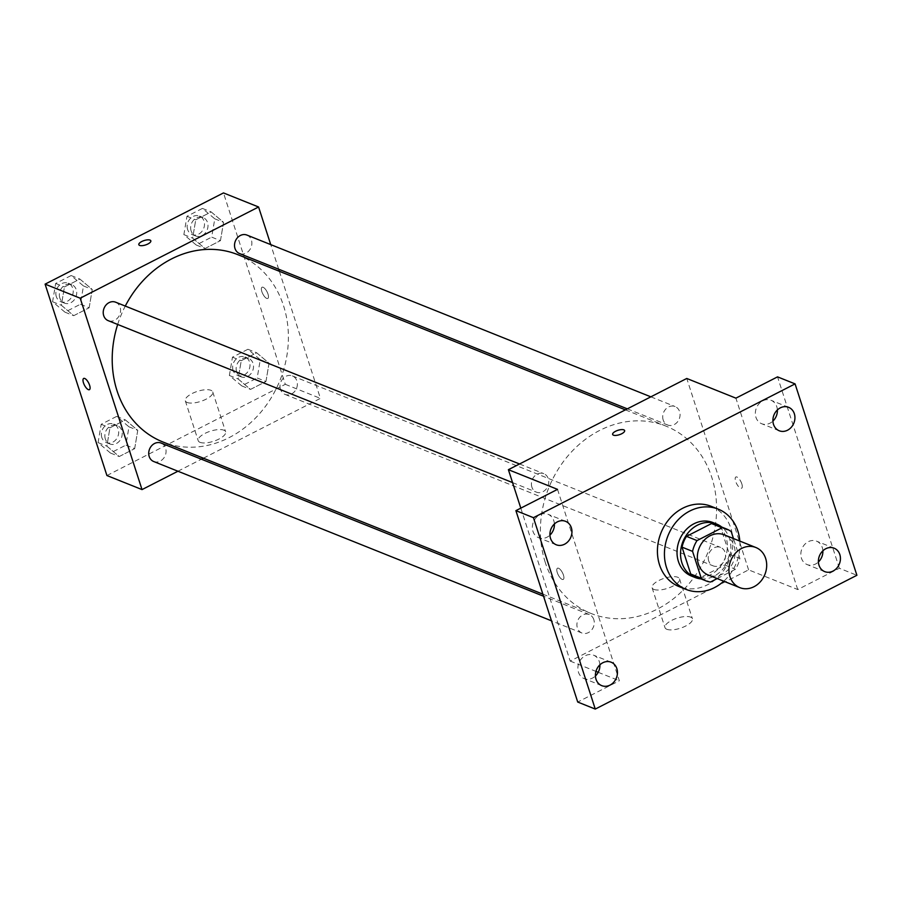 <?xml version="1.0" encoding="UTF-8"?>
<svg xmlns="http://www.w3.org/2000/svg" width="902" height="902" viewBox="0 0 902 902"><rect width="100%" height="100%" fill="white"/><g stroke="black" fill="none" stroke-linecap="round" stroke-linejoin="round"><path stroke-width="0.68" stroke-dasharray="4.51 3.38" d="M724.272 534.852A21.614 18.401 -68.2 0 1 733.315 561.754A21.614 18.401 -68.2 0 1 708.194 574.98M717.191 578.588L735.446 569.252A27.906 23.756 -68.2 0 0 739.899 558.462L733.461 538.528M716.075 524.795A27.906 23.756 -68.2 0 1 720.687 527.388L731.218 531.605M695.329 576.603A27.906 23.756 -68.2 0 0 699.884 577.832L724.915 565.035A27.906 23.756 -68.2 0 0 729.368 554.245L720.687 527.388M701.046 578.892A28.819 24.534 111.8 0 0 728.478 559.826A28.819 24.534 111.8 0 0 721.792 527.084M712.907 522.54A28.819 24.534 -68.2 0 1 724.971 558.417A28.819 24.534 -68.2 0 1 691.473 576.051M724.915 565.035L735.446 569.252M699.884 577.832L710.415 582.049M729.368 554.245L739.899 558.462M739.82 541.076A43.24 36.802 -68.2 0 1 723.742 581.215M711.25 506.349A43.24 36.802 -68.2 0 1 729.346 560.165A43.24 36.802 -68.2 0 1 679.105 586.616M554.392 523.972A12.628 10.745 111.8 0 0 548.078 514.309A12.628 10.745 111.8 0 0 539.768 514.85A12.628 10.745 111.8 0 0 532.372 526.745A12.628 10.745 111.8 0 0 538.686 537.75A12.628 10.745 111.8 0 0 546.995 537.209A12.628 10.745 111.8 0 0 549.927 535.123M599.886 664.83A12.628 10.745 111.8 0 0 593.572 655.179A12.628 10.745 111.8 0 0 585.274 655.72A12.628 10.745 111.8 0 0 577.878 667.615A12.628 10.745 111.8 0 0 584.192 678.62A12.628 10.745 111.8 0 0 592.49 678.078A12.628 10.745 111.8 0 0 595.421 675.993M557.526 489.369L619.336 680.762L577.72 702.038M520.804 508.142L570.199 661.076L748.592 569.861L797.729 589.547L839.356 568.26L856.9 575.284M570.199 661.076L595.951 671.392M598.206 672.294L619.336 680.762M666.803 629.28A14.409 5.277 -17.9 0 0 683.118 627.206A14.409 5.277 -17.9 0 0 692.42 618.772A14.409 5.277 -17.9 0 0 677.075 618.174A14.409 5.277 -17.9 0 0 664.988 627.634A14.409 5.277 -17.9 0 0 666.803 629.28M839.356 568.26L777.535 376.867M822.872 550.818A12.628 10.745 111.8 0 0 816.558 541.155A12.628 10.745 111.8 0 0 808.26 541.696A12.628 10.745 111.8 0 0 800.852 553.591A12.628 10.745 111.8 0 0 807.177 564.596A12.628 10.745 111.8 0 0 815.476 564.054A12.628 10.745 111.8 0 0 818.407 561.969M777.377 409.948A12.628 10.745 111.8 0 0 771.063 400.296A12.628 10.745 111.8 0 0 762.754 400.838A12.628 10.745 111.8 0 0 755.357 412.733A12.628 10.745 111.8 0 0 761.671 423.726A12.628 10.745 111.8 0 0 769.981 423.185A12.628 10.745 111.8 0 0 772.913 421.099M797.729 589.547L735.908 398.154M545.236 562.341A100.877 85.882 -68.2 0 1 569.579 453.988A100.877 85.882 -68.2 0 1 665.992 426.127A100.877 85.882 -68.2 0 1 708.217 551.708A100.877 85.882 -68.2 0 1 590.979 613.428A100.877 85.882 -68.2 0 1 545.236 562.341M748.592 569.861L686.772 378.468M708.679 560.841A9.945 8.468 -68.2 0 1 711.08 550.152A9.945 8.468 -68.2 0 1 720.585 547.413A9.945 8.468 -68.2 0 1 724.746 559.792A9.945 8.468 -68.2 0 1 713.189 565.87A9.945 8.468 -68.2 0 1 708.679 560.841M531.887 487.103A9.945 8.468 -68.2 0 1 534.288 476.425A9.945 8.468 -68.2 0 1 543.793 473.674A9.945 8.468 -68.2 0 1 547.954 486.054A9.945 8.468 -68.2 0 1 536.397 492.142A9.945 8.468 -68.2 0 1 531.887 487.103M663.184 419.971A9.945 8.468 -68.2 0 1 665.575 409.294A9.945 8.468 -68.2 0 1 675.079 406.543A9.945 8.468 -68.2 0 1 679.24 418.923A9.945 8.468 -68.2 0 1 667.694 425.011A9.945 8.468 -68.2 0 1 663.184 419.971M593.798 619.584A9.945 8.468 111.8 0 0 589.288 614.544A9.945 8.468 111.8 0 0 577.731 620.632A9.945 8.468 111.8 0 0 581.891 633.001A9.945 8.468 111.8 0 0 591.396 630.261A9.945 8.468 111.8 0 0 593.798 619.584M741.816 483.833A6.303 2.368 -117.1 0 0 735.874 476.989A6.303 2.368 -117.1 0 0 736.63 483.675A6.303 2.368 -117.1 0 0 741.613 488.219A6.303 2.368 -117.1 0 0 741.816 483.833M557.278 572.59A6.303 2.368 62.9 0 1 557.481 568.204A6.303 2.368 62.9 0 1 562.465 572.736A6.303 2.368 62.9 0 1 563.22 579.434A6.303 2.368 62.9 0 1 557.278 572.59A6.303 2.368 62.9 0 1 557.492 568.204A6.303 2.368 62.9 0 1 562.465 572.736A6.303 2.368 62.9 0 1 563.231 579.434A6.303 2.368 62.9 0 1 557.289 572.59M741.805 483.833A6.303 2.368 -117.1 0 0 735.863 476.989A6.303 2.368 -117.1 0 0 736.63 483.686A6.303 2.368 -117.1 0 0 741.602 488.219A6.303 2.368 -117.1 0 0 741.805 483.833M653.939 589.423A14.409 5.277 -17.9 0 0 670.242 587.349A14.409 5.277 -17.9 0 0 679.544 578.915A14.409 5.277 -17.9 0 0 664.199 578.317A14.409 5.277 -17.9 0 0 652.112 587.777A14.409 5.277 -17.9 0 0 653.939 589.423M624.635 430.581L624.635 430.581A6.303 2.311 162.1 0 1 620.576 434.268A6.303 2.311 162.1 0 1 613.439 435.181A6.303 2.311 162.1 0 1 612.638 434.46A6.303 2.311 162.1 0 1 612.638 434.448L612.638 434.46M117.677 324.449A100.877 85.882 -68.2 0 1 125.277 306.071M237.801 254.646A100.877 85.882 -68.2 0 1 280.026 380.216A100.877 85.882 -68.2 0 1 162.8 441.935M153.701 461.52A9.945 8.468 111.8 0 0 163.206 458.78A9.945 8.468 111.8 0 0 165.607 448.091A9.945 8.468 111.8 0 0 161.097 443.062M246.889 235.061A9.945 8.468 -68.2 0 1 251.06 247.441A9.945 8.468 -68.2 0 1 239.504 253.518M115.603 302.193A9.945 8.468 -68.2 0 1 119.763 314.572A9.945 8.468 -68.2 0 1 108.206 320.661M280.488 389.348A9.945 8.468 -68.2 0 1 282.89 378.671A9.945 8.468 -68.2 0 1 292.395 375.92A9.945 8.468 -68.2 0 1 296.555 388.3A9.945 8.468 -68.2 0 1 284.998 394.388A9.945 8.468 -68.2 0 1 280.488 389.348M177.942 471.227L201.428 459.208M203.401 458.205L320.402 398.38L279.349 271.276M278.684 269.213L270.735 244.611M265.955 381.501L269.044 363.202L256.687 352.795L241.24 360.699L238.151 378.998L250.508 389.405L265.955 381.501L269.044 363.202L256.687 352.795L241.24 360.699L238.151 378.998L250.508 389.405L265.955 381.501L257.183 377.994L260.272 359.684L247.915 349.277L232.468 357.181L229.379 375.48L241.736 385.887L257.183 377.994M89.163 307.774L92.252 289.474L79.895 279.068L64.448 286.96L61.359 305.271L73.716 315.677L89.163 307.774L92.252 289.474L79.895 279.068L64.448 286.96L61.359 305.271L73.716 315.677L89.163 307.774L80.391 304.256L83.48 285.957L71.123 275.55L55.676 283.454L52.587 301.753L64.944 312.16L80.391 304.256M106.921 475.534L285.303 384.32L223.482 192.927M220.46 240.642L223.549 222.332L211.192 211.925L195.734 219.829L192.656 238.139L205.013 248.535L220.46 240.642L223.549 222.332L211.192 211.925L195.734 219.829L192.656 238.139L205.013 248.535L220.46 240.642L211.688 237.125L214.777 218.825L202.409 208.418L186.962 216.311L183.873 234.621L196.241 245.028L211.688 237.125M134.669 448.644L137.758 430.333L125.389 419.926L109.943 427.83L106.853 446.129L119.222 456.536L134.669 448.644L137.758 430.333L125.389 419.926L109.943 427.83L106.853 446.129L119.222 456.536L134.669 448.644L125.897 445.126L128.975 426.826L116.617 416.42L101.171 424.312L98.081 442.623L110.439 453.029L125.897 445.126M285.303 384.32L320.402 398.38M200.018 442.341A14.409 5.277 -17.9 0 0 216.322 440.266A14.409 5.277 -17.9 0 0 225.624 431.832A14.409 5.277 -17.9 0 0 210.279 431.235A14.409 5.277 -17.9 0 0 198.192 440.683A14.409 5.277 -17.9 0 0 200.018 442.341M267.995 294.075A6.303 2.368 -117.1 0 0 262.054 287.231A6.303 2.368 -117.1 0 0 262.82 293.917A6.303 2.368 -117.1 0 0 267.793 298.461A6.303 2.368 -117.1 0 0 267.995 294.075A6.303 2.368 -117.1 0 0 262.054 287.231A6.303 2.368 -117.1 0 0 262.809 293.928A6.303 2.368 -117.1 0 0 267.793 298.461A6.303 2.368 -117.1 0 0 267.995 294.075M83.672 378.445L83.672 378.445A6.303 2.368 62.9 0 1 88.655 382.978A6.303 2.368 62.9 0 1 89.411 389.675L89.411 389.675M187.142 402.472A14.409 5.277 -17.9 0 0 203.446 400.398A14.409 5.277 -17.9 0 0 212.748 391.964A14.409 5.277 -17.9 0 0 197.403 391.367A14.409 5.277 -17.9 0 0 185.316 400.826A14.409 5.277 -17.9 0 0 187.142 402.472M150.826 240.823L150.826 240.823A6.303 2.311 162.1 0 1 146.755 244.51A6.303 2.311 162.1 0 1 139.618 245.423A6.303 2.311 162.1 0 1 138.829 244.701A6.303 2.311 162.1 0 1 138.829 244.69M105.32 438.913A9.945 8.468 -68.2 0 1 107.721 428.236A9.945 8.468 -68.2 0 1 117.226 425.485A9.945 8.468 -68.2 0 1 121.387 437.865A9.945 8.468 -68.2 0 1 109.83 443.953A9.945 8.468 -68.2 0 1 105.32 438.913M128.975 426.826L137.758 430.333M116.617 416.42L125.389 419.926M101.171 424.312L109.943 427.83M98.081 442.623L106.853 446.129M110.439 453.029L119.222 456.536M101.813 437.515A9.945 8.468 -68.2 0 1 104.215 426.826A9.945 8.468 -68.2 0 1 113.72 424.087A9.945 8.468 -68.2 0 1 117.88 436.467A9.945 8.468 -68.2 0 1 106.323 442.544A9.945 8.468 -68.2 0 1 101.813 437.515M236.617 371.782A9.945 8.468 -68.2 0 1 239.019 361.104A9.945 8.468 -68.2 0 1 248.524 358.353A9.945 8.468 -68.2 0 1 252.684 370.733A9.945 8.468 -68.2 0 1 241.127 376.822A9.945 8.468 -68.2 0 1 236.617 371.782M260.272 359.684L269.044 363.202M247.915 349.277L256.687 352.795M232.468 357.181L241.24 360.699M229.379 375.48L238.151 378.998M241.736 385.887L250.508 389.405M233.111 370.372A9.945 8.468 -68.2 0 1 235.512 359.695A9.945 8.468 -68.2 0 1 245.006 356.944A9.945 8.468 -68.2 0 1 249.177 369.324A9.945 8.468 -68.2 0 1 237.621 375.412A9.945 8.468 -68.2 0 1 233.111 370.372M59.825 298.055A9.945 8.468 -68.2 0 1 62.227 287.366A9.945 8.468 -68.2 0 1 71.732 284.626A9.945 8.468 -68.2 0 1 75.892 297.006A9.945 8.468 -68.2 0 1 64.335 303.083A9.945 8.468 -68.2 0 1 59.825 298.055M83.48 285.957L92.252 289.474M71.123 275.55L79.895 279.068M55.676 283.454L64.448 286.96M52.587 301.753L61.359 305.271M64.944 312.16L73.716 315.677M56.319 296.645A9.945 8.468 -68.2 0 1 58.72 285.968A9.945 8.468 -68.2 0 1 68.225 283.217A9.945 8.468 -68.2 0 1 72.385 295.597A9.945 8.468 -68.2 0 1 60.829 301.685A9.945 8.468 -68.2 0 1 56.319 296.645M191.123 230.912A9.945 8.468 -68.2 0 1 193.524 220.235A9.945 8.468 -68.2 0 1 203.018 217.495A9.945 8.468 -68.2 0 1 207.189 229.863A9.945 8.468 -68.2 0 1 195.633 235.952A9.945 8.468 -68.2 0 1 191.123 230.912M214.777 218.825L223.549 222.332M202.409 208.418L211.192 211.925M186.962 216.311L195.734 219.829M183.873 234.621L192.656 238.139M196.241 245.028L205.013 248.535M187.605 229.514A9.945 8.468 -68.2 0 1 190.006 218.825A9.945 8.468 -68.2 0 1 199.511 216.085A9.945 8.468 -68.2 0 1 203.672 228.465A9.945 8.468 -68.2 0 1 192.115 234.543A9.945 8.468 -68.2 0 1 187.605 229.514M788.607 407.321L771.063 400.296M779.227 430.761L761.671 423.726M565.622 521.345L548.078 514.309M556.241 544.774L538.686 537.75M611.128 662.203L593.572 655.179M601.735 685.644L584.192 678.62M834.113 548.19L816.558 541.155M824.721 571.62L807.177 564.596M652.112 587.777L664.988 627.634M679.544 578.915L692.42 618.772M542.869 594.159L590.979 613.428M625.379 409.858L665.992 426.127M589.288 614.544L543.534 596.222M581.891 633.001L551.483 620.824M627.352 408.854L667.694 425.011M650.849 396.835L675.079 406.543M512.55 482.593L536.397 492.142M519.552 463.978L543.793 473.674M284.998 394.388L713.189 565.87M292.395 375.92L720.585 547.413M185.316 400.826L198.192 440.683M212.748 391.964L225.624 431.832M106.323 442.544L109.83 443.953M113.72 424.087L117.226 425.485M237.621 375.412L241.127 376.822M245.006 356.944L248.524 358.353M60.829 301.685L64.335 303.083M68.225 283.217L71.732 284.626M192.115 234.543L195.633 235.952M199.511 216.085L203.018 217.495"/><path stroke-width="1.35" d="M729.977 576.682A21.614 18.401 -68.2 0 1 735.198 553.467A21.614 18.401 -68.2 0 1 755.853 547.503A21.614 18.401 -68.2 0 1 764.907 574.405A21.614 18.401 -68.2 0 1 739.787 587.63A21.614 18.401 -68.2 0 1 729.977 576.682M739.787 587.63L708.194 574.98A21.614 18.401 -68.2 0 1 698.396 564.032A21.614 18.401 -68.2 0 1 703.605 540.817A21.614 18.401 -68.2 0 1 724.272 534.852L755.853 547.503M682.036 547.153A27.906 23.756 -68.2 0 1 686.49 536.363L711.52 523.566L722.051 527.783L697.02 540.58A27.906 23.756 -68.2 0 0 692.567 551.37L682.036 547.153L690.718 574.01A27.906 23.756 -68.2 0 0 695.329 576.603L705.86 580.82A27.906 23.756 -68.2 0 0 710.415 582.049L717.191 578.588M733.461 538.528L731.218 531.605A27.906 23.756 -68.2 0 0 726.606 529.012A27.906 23.756 -68.2 0 0 722.051 527.783M692.567 551.37L701.249 578.227A27.906 23.756 -68.2 0 0 705.86 580.82M686.49 536.363L697.02 540.58M690.718 574.01L701.249 578.227M711.52 523.566A27.906 23.756 -68.2 0 1 716.075 524.795L726.606 529.012M721.792 527.084A28.819 24.534 111.8 0 0 716.413 523.938A28.819 24.534 111.8 0 0 697.46 525.178A28.819 24.534 111.8 0 0 680.57 552.34A28.819 24.534 111.8 0 0 694.991 577.46A28.819 24.534 111.8 0 0 701.046 578.892M694.991 577.46L691.473 576.051A28.819 24.534 -68.2 0 1 678.405 561.45A28.819 24.534 -68.2 0 1 693.954 523.769A28.819 24.534 -68.2 0 1 712.907 522.54L716.413 523.938M723.742 581.215A43.24 36.802 -68.2 0 1 686.118 589.423A43.24 36.802 -68.2 0 1 666.51 567.538A43.24 36.802 -68.2 0 1 676.951 521.097A43.24 36.802 -68.2 0 1 718.263 509.156A43.24 36.802 -68.2 0 1 739.82 541.076M686.118 589.423L679.105 586.616A43.24 36.802 -68.2 0 1 659.497 564.72A43.24 36.802 -68.2 0 1 669.927 518.289A43.24 36.802 -68.2 0 1 711.25 506.349L718.263 509.156M833.02 571.079A12.628 10.745 -68.2 0 1 824.721 571.62A12.628 10.745 -68.2 0 1 819.433 555.914A12.628 10.745 -68.2 0 1 834.113 548.19A12.628 10.745 -68.2 0 1 840.427 559.184A12.628 10.745 -68.2 0 1 833.02 571.079M610.045 685.103A12.628 10.745 -68.2 0 1 601.735 685.644A12.628 10.745 -68.2 0 1 596.459 669.927A12.628 10.745 -68.2 0 1 611.128 662.203A12.628 10.745 -68.2 0 1 617.442 673.208A12.628 10.745 -68.2 0 1 610.045 685.103M564.539 544.233A12.628 10.745 -68.2 0 1 556.241 544.774A12.628 10.745 -68.2 0 1 550.953 529.068A12.628 10.745 -68.2 0 1 565.622 521.345A12.628 10.745 -68.2 0 1 571.947 532.338A12.628 10.745 -68.2 0 1 564.539 544.233M787.525 430.22A12.628 10.745 -68.2 0 1 779.227 430.761A12.628 10.745 -68.2 0 1 773.939 415.044A12.628 10.745 -68.2 0 1 788.607 407.321A12.628 10.745 -68.2 0 1 794.921 418.325A12.628 10.745 -68.2 0 1 787.525 430.22M795.079 383.891L533.443 517.68L595.264 709.073L856.9 575.284L795.079 383.891L777.535 376.867L735.908 398.154L686.772 378.468L508.39 469.683L557.526 489.369L515.899 510.645L533.443 517.68M613.439 435.17A6.303 2.311 162.1 0 1 612.638 434.448A6.303 2.311 162.1 0 1 617.926 430.31A6.303 2.311 162.1 0 1 624.635 430.57A6.303 2.311 162.1 0 1 620.565 434.268A6.303 2.311 162.1 0 1 613.439 435.17M549.927 535.123A12.628 10.745 111.8 0 0 554.392 523.972M595.421 675.993A12.628 10.745 111.8 0 0 599.886 664.83M515.899 510.645L577.72 702.038L595.264 709.073M595.951 671.392L598.206 672.294M818.407 561.969A12.628 10.745 111.8 0 0 822.872 550.818M772.913 421.099A12.628 10.745 111.8 0 0 777.377 409.948M508.39 469.683L520.804 508.142M612.638 434.448A6.303 2.311 162.1 0 1 617.926 430.322A6.303 2.311 162.1 0 1 624.635 430.581M542.869 594.159L162.8 441.935A100.877 85.882 -68.2 0 1 117.057 390.859A100.877 85.882 -68.2 0 1 117.677 324.449M125.277 306.071A100.877 85.882 -68.2 0 1 237.801 254.646L625.379 409.858M543.534 596.222L161.097 443.062A9.945 8.468 111.8 0 0 149.54 449.14A9.945 8.468 111.8 0 0 153.701 461.52L551.483 620.824M627.352 408.854L239.504 253.518A9.945 8.468 -68.2 0 1 234.994 248.49A9.945 8.468 -68.2 0 1 237.395 237.801A9.945 8.468 -68.2 0 1 246.889 235.061L650.849 396.835M512.55 482.593L108.206 320.661A9.945 8.468 -68.2 0 1 103.696 315.621A9.945 8.468 -68.2 0 1 106.098 304.944A9.945 8.468 -68.2 0 1 115.603 302.193L519.552 463.978M270.735 244.611L258.581 206.986L80.199 298.201L142.02 489.594L177.942 471.227M201.428 459.208L203.401 458.205M279.349 271.276L278.684 269.213M80.199 298.201L45.1 284.141L223.482 192.927L258.581 206.986M139.618 245.412A6.303 2.311 162.1 0 1 138.818 244.69A6.303 2.311 162.1 0 1 144.117 240.552A6.303 2.311 162.1 0 1 150.826 240.811A6.303 2.311 162.1 0 1 146.755 244.51A6.303 2.311 162.1 0 1 139.618 245.412M45.1 284.141L106.921 475.534L142.02 489.594M89.411 389.675A6.303 2.368 62.9 0 1 83.469 382.831A6.303 2.368 62.9 0 1 83.672 378.445A6.303 2.368 62.9 0 1 88.644 382.978A6.303 2.368 62.9 0 1 89.411 389.675A6.303 2.368 62.9 0 1 83.469 382.831A6.303 2.368 62.9 0 1 83.672 378.445M138.829 244.69A6.303 2.311 162.1 0 1 144.117 240.563A6.303 2.311 162.1 0 1 150.826 240.823"/></g></svg>

